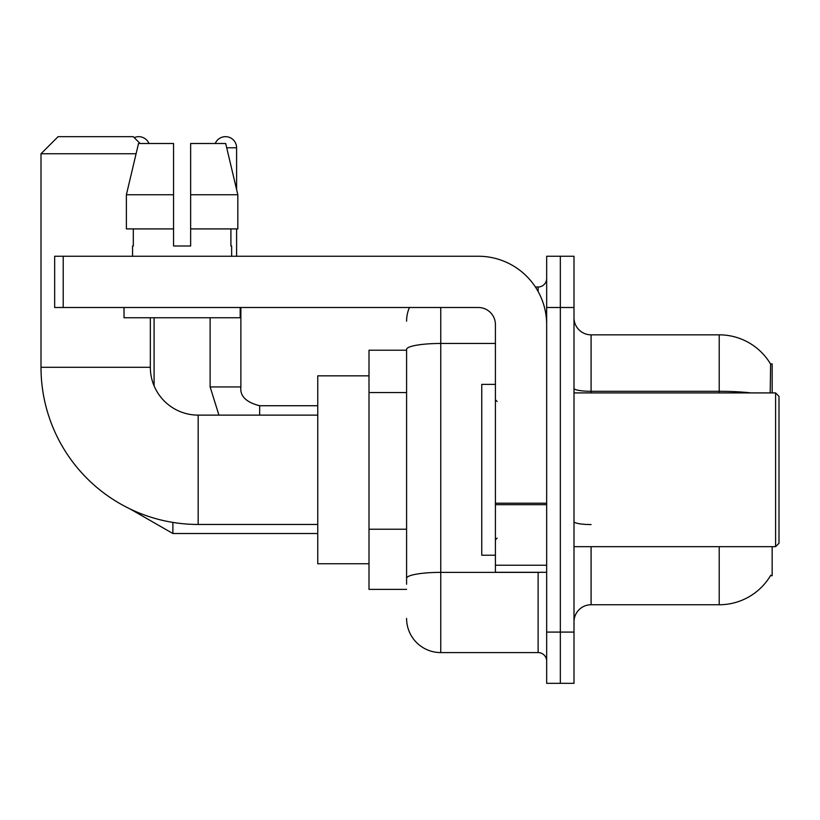<?xml version="1.0" encoding="UTF-8"?>
<svg xmlns="http://www.w3.org/2000/svg" width="820" height="820" viewBox="0 0 820 820"><rect width="100%" height="100%" fill="white"/><g stroke="black" fill="none" stroke-linecap="round" stroke-linejoin="round"><path stroke-width="1.23" d="M772.163 392.913L772.163 363.875L770.615 364.09A59.788 59.788 0 0 0 719.212 334.837A59.788 59.788 0 0 1 770.482 363.875A59.788 59.788 0 0 0 719.212 334.837L591.087 334.837A17.087 17.087 0 0 1 574 317.75A17.087 17.087 0 0 0 591.087 334.837L591.087 392.913M772.163 546.663L772.163 575.712L770.482 575.712L770.79 575.199A59.788 59.788 0 0 1 719.212 604.75A59.788 59.788 0 0 0 770.482 575.712M406.587 350.212L369 350.212L369 589.375L406.587 589.375M574 621.837A17.087 17.087 0 0 1 591.087 604.75L719.212 604.75L719.212 546.663M560.337 632.087L560.337 683.337L574 683.337L574 632.087L560.337 632.087L560.337 683.337L546.663 683.337L546.663 632.087L560.337 632.087L560.337 307.5L560.337 632.087M546.663 632.087L546.663 256.25L560.337 256.25L560.337 307.5L560.337 256.25L574 256.25L574 632.087M770.195 392.913L770.615 364.09A59.788 59.788 0 0 0 719.212 334.837L719.212 391.304L591.087 391.304A17.087 2.962 0 0 1 574 388.332M406.587 584.25L406.587 349.402A34.163 5.935 180 0 1 440.75 343.467L495.413 343.467M440.75 307.5L440.75 652.587L538.125 652.587L538.125 572.288M535.399 287L538.125 287A8.538 8.538 0 0 0 546.663 278.462M546.663 661.125A8.538 8.538 0 0 0 538.125 652.587M406.587 321.163A34.163 34.163 0 0 1 409.436 307.5M440.75 652.587A34.163 34.163 0 0 1 406.587 618.413M190.65 246L173.563 246L190.65 246L173.563 246L190.65 246L190.65 143.5L225.695 143.5L237.831 194.75L237.831 228.913L190.65 228.913M215.25 143.5A11.101 11.101 0 0 1 236.601 147.774L236.601 189.543L237.831 194.75L190.65 194.75M317.75 524.462L198.163 524.462A157.163 157.163 0 0 1 41 367.288L41 153.75L58.087 136.663L133.25 136.663L140.087 143.5M198.163 524.462L198.163 415.125A47.837 47.837 0 0 1 150.337 367.288L150.337 317.75M136.089 153.75L41 153.75M369 375.837L317.75 375.837L317.75 563.75L369 563.75M134.203 137.627A11.101 11.101 0 0 1 148.963 143.5M154.088 385.882L154.088 317.75M210.125 317.75L210.125 386.937L240.875 386.937L240.875 307.5M236.601 228.913L236.601 256.25M546.663 572.288L495.413 572.288L495.413 503.213L546.663 503.213M546.663 324.587A68.337 68.337 0 0 0 478.337 256.25L63.212 256.25L63.212 307.5L478.337 307.5A17.087 17.087 0 0 1 495.413 324.587L495.413 503.213M63.212 307.5L54.663 307.5L54.663 256.25L63.212 256.25M173.563 194.75L173.563 228.913L173.563 194.75L126.382 194.75L138.518 143.5L173.563 143.5L173.563 246M132.563 246L133.311 246L132.563 246L132.563 256.25M231.65 246L230.912 246L231.65 246L231.65 256.25M230.912 228.913L230.912 246M133.311 246L133.311 228.913M124.025 307.5L124.025 317.75L240.188 317.75L240.188 307.5M173.563 228.913L126.382 228.913L126.382 194.75L138.518 143.5M237.831 194.75L225.695 143.5M775.587 392.913L779 396.337L779 543.25L775.587 546.663L775.587 392.913L574 392.913M495.413 384.375L481.75 384.375L481.75 555.212L495.413 555.212M406.587 392.554L369 392.554M406.587 529.228L369 529.228M591.087 546.663L591.087 604.75M751.243 392.913A59.788 10.383 180 0 0 719.212 391.304L719.212 392.913M574 307.5L546.663 307.5M591.087 524.554A17.087 2.962 -0 0 1 574 521.582M541.087 572.288A8.538 1.486 0 0 1 538.125 572.38L440.75 572.38A34.163 5.935 180 0 0 406.587 578.315M538.125 291.5L538.125 287M41 367.288L150.337 367.288M317.75 533.512L172.887 533.512L130.103 508.953L172.887 533.512L130.103 508.953L172.887 533.512L130.103 508.953L172.887 533.512L130.103 508.953L172.887 533.512L130.103 508.953L172.887 533.512L172.887 522.412M226.709 147.774L236.601 147.774M259.663 415.125L259.663 405.756C246.102 402.312 239.84 396.05 240.875 386.937C239.84 396.05 246.102 402.312 259.663 405.726C246.102 402.312 239.84 396.05 240.875 386.937C239.84 396.05 246.102 402.312 259.663 405.726C246.102 402.312 239.84 396.05 240.875 386.937C239.84 396.05 246.102 402.312 259.663 405.726C246.102 402.312 239.84 396.05 240.875 386.937C239.84 396.05 246.102 402.312 259.663 405.726C246.102 402.312 239.84 396.05 240.875 386.937C239.84 396.05 246.102 402.312 259.663 405.726L317.75 405.726M546.663 504.689L495.413 504.689M495.413 565.236L546.663 565.236M317.75 415.125L198.163 415.125M130.103 508.953L172.887 533.512M210.125 386.937L218.93 415.125M240.875 386.937C239.84 396.05 246.102 402.312 259.663 405.726M574 546.663L775.587 546.663M497.125 401.462L495.413 399.75M497.125 538.125L495.413 539.837"/></g></svg>
